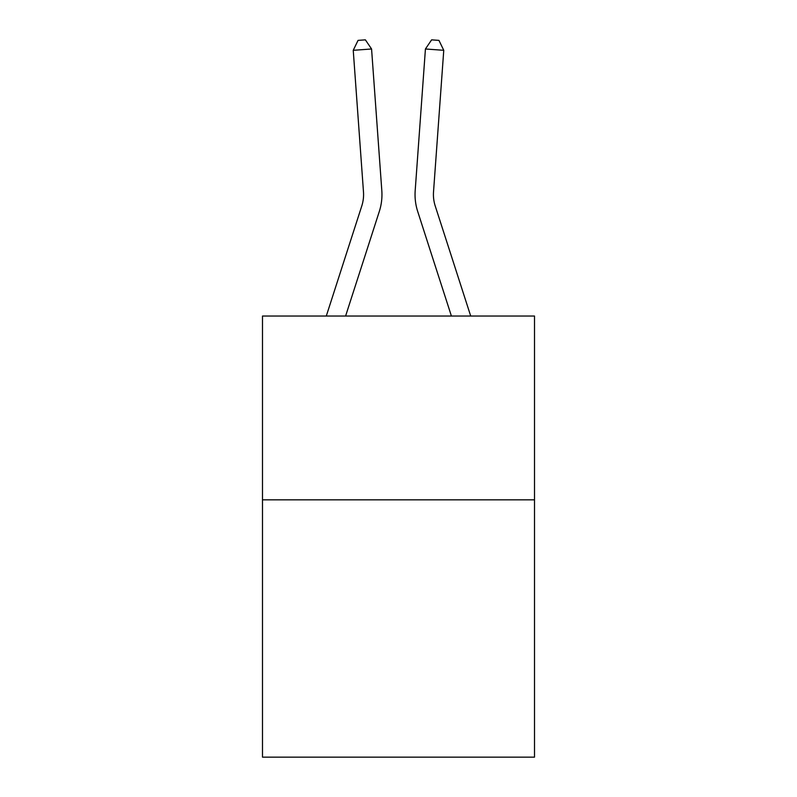<?xml version="1.0" encoding="UTF-8"?>
<svg xmlns="http://www.w3.org/2000/svg" width="797" height="797" viewBox="0 0 797 797"><rect width="100%" height="100%" fill="white"/><g stroke="black" fill="none" stroke-linecap="round" stroke-linejoin="round"><path stroke-width="1.2" d="M534.508 499.829L534.508 757.15L262.492 757.15L262.492 316.03L534.508 316.03L534.508 499.829L262.492 499.829M326.292 316.03L361.808 205.855A36.762 36.762 0 0 0 363.482 191.928L353.24 50.311L371.571 48.986L381.813 190.603A55.142 55.142 0 0 1 379.302 211.494L345.599 316.03M470.708 316.03L435.192 205.855A36.762 36.762 0 0 1 433.518 191.928L443.76 50.311L425.429 48.986L415.187 190.603A55.142 55.142 0 0 0 417.698 211.494L451.401 316.03M435.192 205.855A36.762 36.762 0 0 1 433.518 191.928A36.762 36.762 0 0 0 435.192 205.855A36.762 36.762 0 0 1 433.518 191.928A36.762 36.762 0 0 0 435.192 205.855A36.762 36.762 0 0 1 433.518 191.928A36.762 36.762 0 0 0 435.192 205.855A36.762 36.762 0 0 1 433.518 191.928A36.762 36.762 0 0 0 435.192 205.855A36.762 36.762 0 0 1 433.518 191.928A36.762 36.762 0 0 0 435.192 205.855A36.762 36.762 0 0 1 433.518 191.928A36.762 36.762 0 0 0 435.192 205.855A36.762 36.762 0 0 1 433.518 191.928A36.762 36.762 0 0 0 435.192 205.855A36.762 36.762 0 0 1 433.518 191.928A36.762 36.762 0 0 0 435.192 205.855A36.762 36.762 0 0 1 433.518 191.928A36.762 36.762 0 0 0 435.192 205.855A36.762 36.762 0 0 1 433.518 191.928A36.762 36.762 0 0 0 435.192 205.855A36.762 36.762 0 0 1 433.518 191.928A36.762 36.762 0 0 0 435.192 205.855A36.762 36.762 0 0 1 433.518 191.928A36.762 36.762 0 0 0 435.192 205.855A36.762 36.762 0 0 1 433.518 191.928A36.762 36.762 0 0 0 435.192 205.855A36.762 36.762 0 0 1 433.518 191.928A36.762 36.762 0 0 0 435.192 205.855A36.762 36.762 0 0 1 433.518 191.928A36.762 36.762 0 0 0 435.192 205.855A36.762 36.762 0 0 1 433.518 191.928A36.762 36.762 0 0 0 435.192 205.855A36.762 36.762 0 0 1 433.518 191.928A36.762 36.762 0 0 0 435.192 205.855A36.762 36.762 0 0 1 433.518 191.928A36.762 36.762 0 0 0 435.192 205.855A36.762 36.762 0 0 1 433.518 191.928A36.762 36.762 0 0 0 435.192 205.855A36.762 36.762 0 0 1 433.518 191.928A36.762 36.762 0 0 0 435.192 205.855M425.429 48.986L415.187 190.603L425.429 48.986L415.187 190.603L425.429 48.986L415.187 190.603L425.429 48.986L415.187 190.603L425.429 48.986L415.187 190.603L425.429 48.986L415.187 190.603L425.429 48.986L415.187 190.603L425.429 48.986L415.187 190.603L425.429 48.986L415.187 190.603L425.429 48.986L415.187 190.603L425.429 48.986L415.187 190.603L425.429 48.986L415.187 190.603L425.429 48.986L415.187 190.603L425.429 48.986L415.187 190.603L425.429 48.986L415.187 190.603L425.429 48.986L415.187 190.603L425.429 48.986L415.187 190.603L425.429 48.986L415.187 190.603L425.429 48.986L415.187 190.603L425.429 48.986L415.187 190.603L425.429 48.986L431.615 39.85L438.948 40.378L443.76 50.311M361.808 205.855A36.762 36.762 0 0 0 363.482 191.928A36.762 36.762 0 0 1 361.808 205.855A36.762 36.762 0 0 0 363.482 191.928A36.762 36.762 0 0 1 361.808 205.855A36.762 36.762 0 0 0 363.482 191.928M353.24 50.311L358.052 40.378L365.385 39.85L371.571 48.986"/></g></svg>
